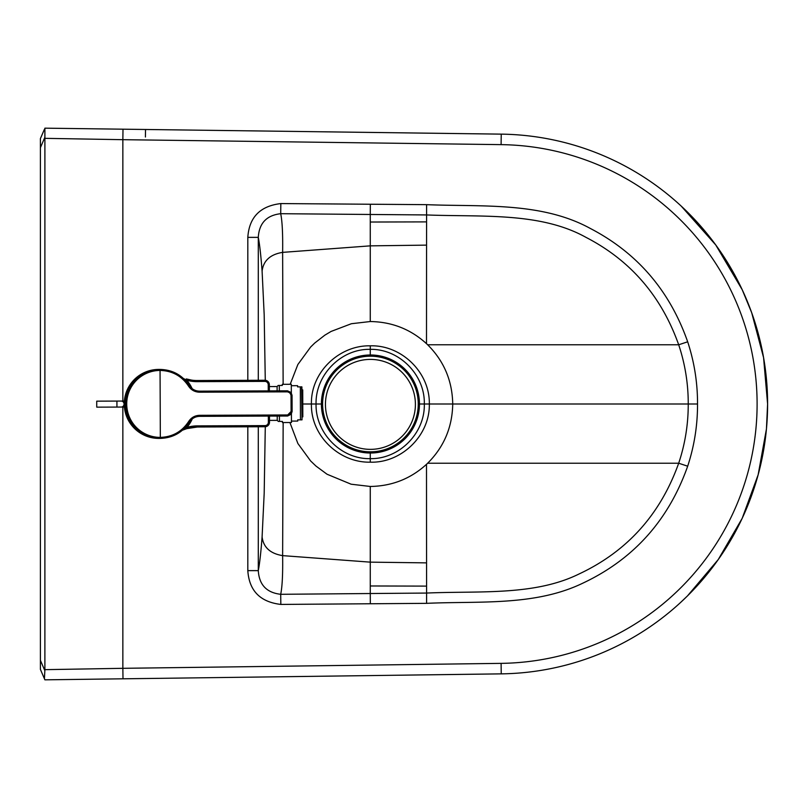 <?xml version="1.0" encoding="UTF-8"?>
<svg xmlns="http://www.w3.org/2000/svg" width="808" height="808" viewBox="0 0 808 808"><rect width="100%" height="100%" fill="white"/><g stroke="black" fill="none" stroke-linecap="round" stroke-linejoin="round"><path stroke-width="1.21" d="M44.844 670.64L44.43 678.74L40.4 669.388L40.4 660.328A12071.601 209.373 66.3 0 0 44.844 670.64L44.884 669.66L122.856 668.317L122.856 407.05M122.856 401.051L122.856 139.683L501.101 144.632A259.388 259.388 0 0 1 757.106 404A259.388 259.388 0 0 1 501.101 663.368L501.233 673.862A269.892 269.892 0 0 0 767.6 404A269.892 269.892 0 0 0 501.233 134.138L500.021 134.118M501.101 663.368L122.856 668.317L122.998 678.811L501.233 673.862M44.884 669.66L44.895 128.169L501.233 134.138L501.101 144.632M290.193 384.285L297.849 364.539L310.615 347.056L314.696 343.067L324.826 335.179L331.098 331.431L351.369 323.725L370.266 321.534L370.266 214.474L426.493 214.938C481.295 217.15 540.047 211.797 585.992 237.36C630.543 260.398 661.439 296.203 678.69 344.774C685.093 363.964 688.275 383.699 688.244 404C688.275 424.311 685.093 444.046 678.69 463.226C660.348 514.514 627.139 551.44 579.033 573.993C534.25 596.062 479.083 590.729 426.493 593.062L370.266 593.526L370.327 603.758L426.594 603.344C478.902 600.91 535.149 606.374 583.174 583.002C633.755 559.106 668.59 520.17 687.679 466.196C694.314 445.986 697.597 425.25 697.526 404C697.597 382.76 694.314 362.024 687.679 341.804C669.721 290.688 637.32 252.944 590.496 228.553C541.34 201.495 480.942 206.959 426.594 204.656L280.831 203.576L280.699 213.696L370.266 214.474L370.327 204.242M258.297 426.765L258.297 570.63C259.136 584.79 266.6 592.678 280.699 594.304L370.266 593.526L370.266 562.146L282.628 555.631C282.911 573.892 282.265 586.78 280.699 594.304L280.831 604.424L370.327 603.758M283.154 422.544L282.628 555.631C270.286 553.611 263.448 547.38 262.095 536.936C260.934 552.238 259.671 563.469 258.297 570.63L247.814 570.63C249.157 590.729 260.156 601.99 280.831 604.424M247.814 380.326L247.814 237.37L258.297 237.37C259.136 223.21 266.6 215.322 280.699 213.696C282.265 221.22 282.901 234.108 282.628 252.369C270.286 254.389 263.448 260.62 262.095 271.064C260.934 255.762 259.671 244.531 258.297 237.37L258.297 380.285M145.521 678.508L44.895 679.831L44.43 678.74M501.718 673.862L502.637 673.842M680.245 602.798L687.467 595.92L718.241 559.56L742.178 518.362L758.146 474.781L766.438 428.987L767.6 403.98L763.57 357.601L751.692 312.706L742.229 289.759L715.757 244.965L681.205 206.08M499.738 134.118L145.521 129.492L145.42 136.996M44.884 138.34L122.856 139.683L122.998 129.189L145.521 129.492M426.594 603.344L426.493 464.327A82.881 82.598 -98 0 0 427.644 463.226C443.935 447.026 452.298 427.291 452.733 404C452.298 380.709 443.935 360.974 427.644 344.774A82.881 82.598 98 0 0 426.493 343.673L426.594 204.656M426.493 245.127L370.266 245.854L282.628 252.369L283.133 384.315M687.679 341.804L678.69 344.774L427.644 344.774M697.526 404L419.453 404M687.679 466.196L678.69 463.226L427.644 463.226M40.4 660.328L40.4 147.672A12071.611 209.373 113.7 0 1 44.844 137.36M289.91 422.523L297.879 443.501L310.615 460.944L315.958 466.054L327.038 474.235L351.147 484.214L370.266 486.466L370.266 562.146L426.493 562.873M302.768 404L311.423 404C310.636 372.205 339.421 345.036 370.276 345.834C401.172 344.753 429.977 372.236 429.331 404C429.977 435.754 401.172 463.247 370.276 462.166C339.431 462.944 310.656 435.865 311.423 404L321.402 404A49.025 49.025 180 0 0 394.94 446.46A49.025 49.025 180 0 0 394.94 361.55A49.025 49.025 180 0 0 321.402 404.01M370.266 486.466C391.941 486.133 410.686 478.76 426.493 464.327M44.43 129.26L40.4 138.612L40.4 147.672M370.266 321.534C391.941 321.867 410.686 329.24 426.493 343.673M322.604 404.01A47.824 47.824 180 0 0 394.334 445.42A47.824 47.824 180 0 0 394.334 362.59A47.824 47.824 180 0 0 322.604 404.01M415.403 404.384L415.403 404.374A44.985 44.985 180 0 0 370.428 359.398A44.985 44.985 180 0 0 325.442 404.374L325.442 404.384A44.985 44.985 180 0 0 370.428 449.359A44.985 44.985 180 0 0 415.403 404.384A44.985 44.985 180 0 0 370.428 359.398A44.985 44.985 180 0 0 325.442 404.384M96.738 404.151L96.748 407.151L116.938 407.081L116.918 401.081L96.728 401.162L96.738 404.151M124.26 403.142L124.452 400.152L124.371 401.051L121.2 401.061A3 2.848 89.8 0 1 124.058 404.05A3 2.848 89.8 0 1 121.22 407.06L124.392 407.05L124.483 407.949L124.26 404.949M159.035 438.401A34.481 34.481 0 0 1 124.25 404.05A34.481 34.481 0 0 1 158.772 369.428M191.718 380.134L186.315 378.932M192.254 418.948A36.734 36.734 0 0 1 187.012 427.361L187.325 428.442L182.507 430.179M186.567 428.664L197.455 427.008L197.445 425.877L265.014 425.614L265.024 426.735L197.455 427.008A37.481 37.481 0 0 0 187.325 428.442A37.481 37.481 0 0 1 197.455 427.008M265.792 380.356L197.273 380.528A37.481 37.481 0 0 1 187.133 379.164L186.83 380.255L183.547 378.558M197.445 425.877A38.612 38.612 0 0 0 187.012 427.361L183.739 429.068M269.034 383.103L269.357 384.739L268.226 384.749A3.373 3.373 0 0 0 264.842 381.386L264.842 380.255A4.495 4.495 0 0 1 269.357 384.739A4.495 4.495 0 0 0 264.842 380.255L197.273 380.528A37.481 37.481 0 0 1 187.133 379.164M266.317 426.543L268.509 425.069L269.498 422.22A4.495 4.495 0 0 1 265.024 426.735L266.236 426.563M268.933 382.861L266.68 380.649M269.357 384.739L269.377 390.89M269.478 416.08L269.498 422.22L268.377 422.231A3.373 3.373 0 0 1 265.014 425.614M279.427 416.039L279.447 421.433L278.326 421.443L282.446 421.423L282.446 422.554L291.446 422.513L291.415 413.908M269.357 386.577L277.104 386.547L277.114 390.86M277.215 416.049L277.235 420.362L269.498 420.392M279.326 390.85L279.305 385.446L278.184 385.456L282.305 385.436L282.305 384.315L291.294 384.285L291.334 392.88M277.235 420.362L278.326 421.443M291.446 421.089L297.738 421.069L297.738 419.867L302.02 419.847L301.626 386.86L297.607 386.881L297.596 385.679L291.304 385.709M302.02 419.847L301.889 386.86M199.586 392.193C194.839 392.072 191.143 390.032 188.496 386.083C181.709 375.973 172.235 370.751 160.055 370.428A793.547 20.776 -90.2 0 1 160.317 437.391C172.488 436.966 181.931 431.674 188.638 421.513C191.254 417.544 194.93 415.474 199.677 415.312L199.657 416.352L287.628 416.009L292.112 411.494L291.173 414.262L287.628 416.009L287.658 414.969L291.092 411.504A793.547 20.776 -90.2 0 0 291.021 395.294L290.011 392.86L287.567 391.85L199.586 392.193L199.556 391.163L287.527 390.82L291.011 392.446L292.052 395.294L291.021 395.294M188.638 421.513L189.496 422.039C191.91 418.392 195.294 416.494 199.657 416.352C195.294 416.494 191.91 418.392 189.496 422.039C182.578 432.512 172.841 437.966 160.297 438.391L160.317 437.391A33.481 33.471 -90.2 0 1 126.725 404.04A33.481 33.471 -90.2 0 1 160.055 370.428L160.024 369.428C172.579 369.751 182.356 375.134 189.355 385.547C191.799 389.173 195.193 391.042 199.556 391.163C195.193 391.042 191.799 389.173 189.355 385.547L188.496 386.083M159.196 438.401C145.814 438.34 135.522 431.684 128.31 418.433C124.987 413.454 124.412 405.313 126.573 394.011C132.966 377.912 143.743 369.721 158.923 369.428C138.501 371.71 127.24 383.245 125.149 404.04C127.401 424.826 138.744 436.28 159.206 438.401L160.297 438.391A34.481 34.471 -90.2 0 1 125.684 404.04A34.481 34.471 -90.2 0 1 160.024 369.428C172.579 369.751 182.356 375.124 189.355 385.547M125.402 404.04C125.927 387.537 126.048 420.544 125.402 404.04M302.222 416.847L302.818 416.847L302.717 389.86L302.111 389.86M265.276 380.275L264.186 314.746L262.095 271.064M247.814 426.806L247.814 570.63M247.814 237.37C249.157 217.271 260.156 206.01 280.831 203.576M370.266 585.972L426.493 586.113M265.287 426.735L264.186 493.254L262.095 536.936M370.266 222.028L426.493 221.887M370.276 462.166L370.266 458.651C341.047 459.368 315.362 433.038 316.049 404C315.352 375.033 341.037 348.612 370.266 349.349L370.266 354.985M370.276 345.834L370.266 349.349C399.435 348.773 425.149 375.064 424.311 403.98C425.149 432.936 399.435 459.227 370.266 458.651L370.266 453.036M197.273 380.528L197.273 381.649A38.612 38.612 0 0 1 186.83 380.255A36.734 36.734 0 0 1 192.132 388.618M268.226 384.749L268.256 390.89M268.347 416.08L268.377 422.231M264.842 381.386L197.273 381.649M300.455 419.857L300.334 386.87M287.658 414.969L199.677 415.312M291.092 411.504L292.112 411.494A792.496 20.745 -90.2 0 0 292.052 395.294L292.112 411.494M292.052 395.294L287.527 390.82L287.567 391.85M189.496 422.039L189.496 422.039C182.578 432.512 172.841 437.966 160.297 438.391M121.22 407.06L116.938 407.081M121.2 401.061L116.918 401.081M277.104 386.547L278.184 385.456M158.934 369.428L160.024 369.428"/></g></svg>
